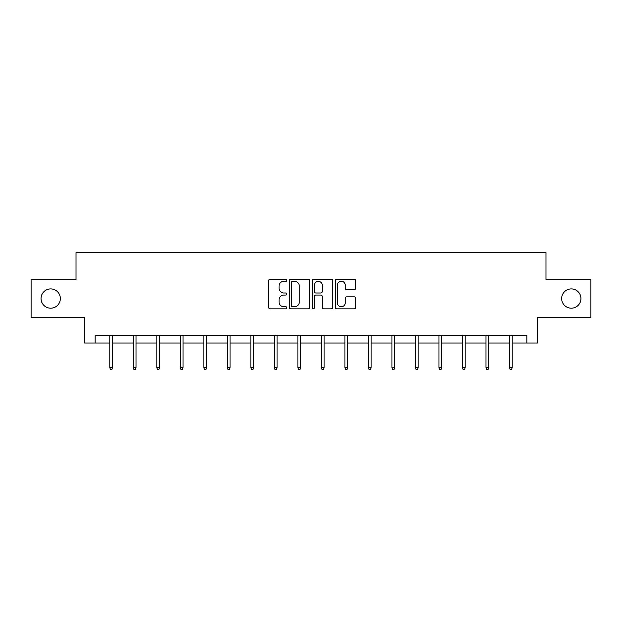 <?xml version="1.0" encoding="UTF-8"?>
<svg xmlns="http://www.w3.org/2000/svg" width="622" height="622" viewBox="0 0 622 622"><rect width="100%" height="100%" fill="white"/><g stroke="black" fill="none" stroke-linecap="round" stroke-linejoin="round"><path stroke-width="0.93" d="M286.882 280.265A1.034 1.034 0 0 0 285.848 279.231L270.127 279.231A1.477 1.477 0 0 0 268.65 280.716L268.65 307.346A1.477 1.477 0 0 0 270.127 308.823L285.848 308.823A1.034 1.034 0 0 0 286.882 307.789A1.034 1.034 0 0 0 285.848 306.755L283.811 306.755A4.735 4.735 0 0 1 279.084 302.02L279.084 299.796A4.735 4.735 0 0 1 283.811 295.061L285.848 295.061A1.034 1.034 0 0 0 286.882 294.027A1.034 1.034 0 0 0 285.848 292.993L283.811 292.993A4.735 4.735 0 0 1 279.084 288.258L279.084 286.042A4.735 4.735 0 0 1 283.811 281.307L285.848 281.307A1.034 1.034 0 0 0 286.882 280.265M561.658 298.552A9.649 9.649 0 0 0 571.307 308.193A9.649 9.649 0 0 0 580.956 298.552A9.649 9.649 0 0 0 571.307 288.903A9.649 9.649 0 0 0 561.658 298.552M41.044 298.552A9.649 9.649 0 0 0 50.693 308.193A9.649 9.649 0 0 0 60.342 298.552A9.649 9.649 0 0 0 50.693 288.903A9.649 9.649 0 0 0 41.044 298.552M354.237 289.665A1.477 1.477 0 0 0 355.714 288.18L355.714 280.716A1.477 1.477 0 0 0 354.237 279.231L336.782 279.231A1.477 1.477 0 0 0 335.297 280.716L335.297 307.346A1.477 1.477 0 0 0 336.782 308.823L354.237 308.823A1.477 1.477 0 0 0 355.714 307.346L355.714 298.319A1.477 1.477 0 0 0 354.237 296.842L346.765 296.842A1.477 1.477 0 0 0 345.288 298.319L345.288 302.797A3.957 3.957 0 0 1 341.33 306.755A3.957 3.957 0 0 1 337.373 302.797L337.373 285.265A3.957 3.957 0 0 1 341.33 281.307A3.957 3.957 0 0 1 345.288 285.265L345.288 288.18A1.477 1.477 0 0 0 346.765 289.665L354.237 289.665M95.158 343.017L95.158 335.476L526.842 335.476L526.842 343.017L537.392 343.017L537.392 317.391L590.9 317.391L590.9 279.706L545.984 279.706L545.984 252.579L76.016 252.579L76.016 279.706L31.1 279.706L31.1 317.391L84.608 317.391L84.608 343.017L109.783 343.017M309.702 280.716A1.477 1.477 0 0 0 308.224 279.231L290.769 279.231A1.477 1.477 0 0 0 289.292 280.716L289.292 307.346A1.477 1.477 0 0 0 290.769 308.823L308.224 308.823A1.477 1.477 0 0 0 309.702 307.346L309.702 280.716M313.776 279.231L331.231 279.231A1.477 1.477 0 0 1 332.708 280.716L332.708 307.346A1.477 1.477 0 0 1 331.231 308.823L323.759 308.823A1.477 1.477 0 0 1 322.282 307.346L322.282 296.546A1.477 1.477 0 0 0 320.804 295.061L315.844 295.061A1.477 1.477 0 0 0 314.367 296.546L314.367 307.789A1.034 1.034 0 0 1 313.332 308.823A1.034 1.034 0 0 1 312.298 307.789L312.298 280.716A1.477 1.477 0 0 1 313.776 279.231M112.489 343.017L133.295 343.017M136.008 343.017L156.806 343.017M159.52 343.017L180.318 343.017M183.031 343.017L203.829 343.017M206.543 343.017L227.349 343.017M230.062 343.017L250.86 343.017M253.574 343.017L274.372 343.017M277.085 343.017L297.884 343.017M300.597 343.017L321.403 343.017M324.116 343.017L344.915 343.017M347.628 343.017L368.426 343.017M371.14 343.017L391.938 343.017M394.651 343.017L415.457 343.017M418.171 343.017L438.969 343.017M441.682 343.017L462.48 343.017M465.194 343.017L485.992 343.017M488.705 343.017L509.511 343.017M512.217 343.017L526.842 343.017M292.394 281.307A1.034 1.034 0 0 0 291.36 282.341L291.36 305.713A1.034 1.034 0 0 0 292.394 306.755L294.54 306.755A4.735 4.735 0 0 0 299.275 302.02L299.275 286.042A4.735 4.735 0 0 0 294.54 281.307L292.394 281.307M322.282 285.335A3.957 3.957 0 0 0 318.324 281.377A3.957 3.957 0 0 0 314.367 285.335L314.367 291.516A1.477 1.477 0 0 0 315.844 292.993L320.804 292.993A1.477 1.477 0 0 0 322.282 291.516L322.282 285.335M109.783 367.462L110.382 369.421L111.89 369.421L112.489 367.462L109.783 367.462L109.783 335.476M112.489 367.462L112.489 335.476M133.295 367.462L133.893 369.421L135.402 369.421L136.008 367.462L133.295 367.462L133.295 335.476M136.008 367.462L136.008 335.476M156.806 367.462L157.413 369.421L158.913 369.421L159.52 367.462L156.806 367.462L156.806 335.476M159.52 367.462L159.52 335.476M180.318 367.462L180.924 369.421L182.433 369.421L183.031 367.462L180.318 367.462L180.318 335.476M183.031 367.462L183.031 335.476M203.829 367.462L204.436 369.421L205.944 369.421L206.543 367.462L203.829 367.462L203.829 335.476M206.543 367.462L206.543 335.476M227.349 367.462L227.947 369.421L229.456 369.421L230.062 367.462L227.349 367.462L227.349 335.476M230.062 367.462L230.062 335.476M250.86 367.462L251.459 369.421L252.967 369.421L253.574 367.462L250.86 367.462L250.86 335.476M253.574 367.462L253.574 335.476M274.372 367.462L274.978 369.421L276.487 369.421L277.085 367.462L274.372 367.462L274.372 335.476M277.085 367.462L277.085 335.476M297.884 367.462L298.49 369.421L299.998 369.421L300.597 367.462L297.884 367.462L297.884 335.476M300.597 367.462L300.597 335.476M321.403 367.462L322.002 369.421L323.51 369.421L324.116 367.462L321.403 367.462L321.403 335.476M324.116 367.462L324.116 335.476M344.915 367.462L345.513 369.421L347.022 369.421L347.628 367.462L344.915 367.462L344.915 335.476M347.628 367.462L347.628 335.476M368.426 367.462L369.033 369.421L370.541 369.421L371.14 367.462L368.426 367.462L368.426 335.476M371.14 367.462L371.14 335.476M391.938 367.462L392.544 369.421L394.053 369.421L394.651 367.462L391.938 367.462L391.938 335.476M394.651 367.462L394.651 335.476M415.457 367.462L416.056 369.421L417.564 369.421L418.171 367.462L415.457 367.462L415.457 335.476M418.171 367.462L418.171 335.476M438.969 367.462L439.567 369.421L441.076 369.421L441.682 367.462L438.969 367.462L438.969 335.476M441.682 367.462L441.682 335.476M462.48 367.462L463.087 369.421L464.587 369.421L465.194 367.462L462.48 367.462L462.48 335.476M465.194 367.462L465.194 335.476M485.992 367.462L486.598 369.421L488.107 369.421L488.705 367.462L485.992 367.462L485.992 335.476M488.705 367.462L488.705 335.476M509.511 367.462L510.11 369.421L511.618 369.421L512.217 367.462L509.511 367.462L509.511 335.476M512.217 367.462L512.217 335.476"/></g></svg>
